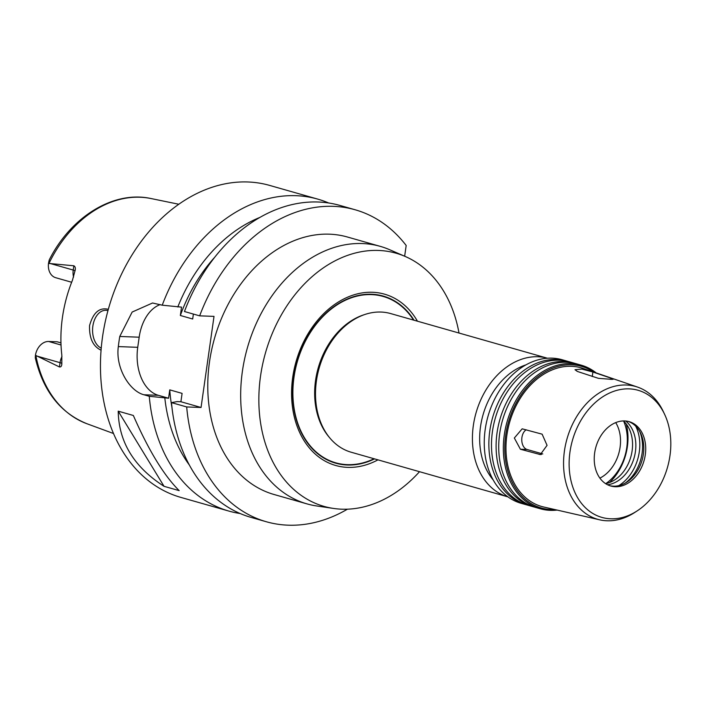 <?xml version="1.0" encoding="UTF-8"?>
<svg xmlns="http://www.w3.org/2000/svg" width="706" height="706" viewBox="0 0 706 706"><rect width="100%" height="100%" fill="white"/><g stroke="black" fill="none" stroke-linecap="round" stroke-linejoin="round"><path stroke-width="1.06" d="M556.099 509.838L578.205 514.903M542.129 434.172L547.062 445.354L540.337 454.585L520.401 449.237L514.339 438.011L522.166 428.824L542.129 434.172M542.782 453.958L527.055 449.484A10.299 6.725 92.1 0 1 521.778 440.367A10.299 6.725 92.1 0 1 526.208 429.795M610.849 378.142L613.267 379.21L612.164 379.387L598.414 378.337L577.323 371.427L574.993 369.715L581.815 369.088L592.899 372.009L610.849 378.142L610.681 379.369M459.006 333.038A131.616 98.381 105.9 0 0 405.288 256.499L389.615 249.703A133.875 100.067 105.9 0 0 380.322 246.376A133.875 100.067 105.9 0 0 247.418 347.723A133.875 100.067 105.9 0 0 306.978 503.881A133.875 100.067 105.9 0 0 316.632 505.955L333.532 508.435A131.616 98.381 105.9 0 0 341.686 509.185A131.616 98.381 105.9 0 0 419.514 471.687M306.978 503.881L274.087 494.509A133.875 100.067 -74.1 0 1 214.518 338.35A133.875 100.067 -74.1 0 1 347.423 237.013L380.322 246.376M405.288 256.499A131.616 98.381 105.9 0 0 265.482 352.868A131.616 98.381 105.9 0 0 333.532 508.435M417.458 321.204A89.08 66.585 105.9 0 0 303.059 343.054A89.08 66.585 105.9 0 0 347.634 467.372A89.08 66.585 105.9 0 0 377.966 459.853M414.034 320.224A86.864 64.934 105.9 0 0 303.156 345.172A86.864 64.934 105.9 0 0 347.29 465.007A86.864 64.934 105.9 0 0 374.542 458.882M360.572 316.147L359.31 316.694A71.059 53.109 105.9 0 0 326.172 433.043L326.957 434.181A72.083 53.877 105.9 0 0 351.209 452.237L507.958 496.883A72.083 53.877 105.9 0 1 476.047 412.842A72.083 53.877 105.9 0 1 547.45 358.224L390.7 313.579A72.083 53.877 105.9 0 0 360.572 316.147A72.083 53.877 105.9 0 0 326.957 434.181M568.048 361.437A74.659 55.809 105.9 0 0 566.741 361.048L562.135 359.733A74.659 55.809 105.9 0 0 488.014 416.249A74.659 55.809 105.9 0 0 521.231 503.343L525.838 504.649A74.659 55.809 105.9 0 0 527.161 505.002M566.741 361.048A74.659 55.809 105.9 0 0 492.62 417.564A74.659 55.809 105.9 0 0 525.838 504.649M575.284 363.502A74.659 55.809 105.9 0 0 573.978 363.105L569.371 361.79A74.659 55.809 105.9 0 0 495.25 418.314A74.659 55.809 105.9 0 0 528.467 505.399L533.074 506.714A74.659 55.809 105.9 0 0 534.398 507.067M573.978 363.105A74.659 55.809 105.9 0 0 499.857 419.62A74.659 55.809 105.9 0 0 533.074 506.714M596.199 372.918A74.659 55.809 105.9 0 0 581.215 365.17L576.608 363.855A74.659 55.809 105.9 0 0 502.487 420.37A74.659 55.809 105.9 0 0 535.704 507.464L540.311 508.77A74.659 55.809 105.9 0 0 550.318 510.35A74.659 55.809 105.9 0 0 557.131 510.076M581.215 365.17A74.659 55.809 105.9 0 0 507.093 421.685A74.659 55.809 105.9 0 0 540.311 508.77M593.799 372.097A73.627 55.033 105.9 0 0 509.15 419.849A73.627 55.033 105.9 0 0 551.121 509.529A73.627 55.033 105.9 0 0 554.66 509.511M664.602 414.307A66.09 49.402 105.9 0 0 578.796 424.244A66.09 49.402 105.9 0 0 610.725 518.795A66.09 49.402 105.9 0 0 637.077 510.95A66.09 49.402 105.9 0 0 664.602 414.307L663.322 411.589A69.064 51.626 105.9 0 0 637.536 387.082L583.182 368.461A72.083 53.877 105.9 0 0 509.6 422.4A72.083 53.877 105.9 0 0 543.726 507.014L556.425 509.917M637.536 387.082A69.064 51.626 105.9 0 0 567.033 438.761A69.064 51.626 105.9 0 0 599.729 519.828A69.064 51.626 105.9 0 0 607.019 520.781A69.064 51.626 105.9 0 0 634.553 512.582L637.077 510.95M615.288 486.734A33.464 25.019 105.9 0 0 644.763 457.744A33.464 25.019 105.9 0 0 629.143 421.65A33.464 25.019 105.9 0 0 595.917 446.986A33.464 25.019 105.9 0 0 610.805 486.019A33.464 25.019 105.9 0 0 615.288 486.734M609.843 485.719A33.464 25.019 105.9 0 0 613.355 486.178A33.464 25.019 105.9 0 0 626.699 482.207A33.464 25.019 105.9 0 0 640.642 433.263A33.464 25.019 105.9 0 0 628.163 421.403M625.198 483.116A37.074 27.71 105.9 0 0 639.839 431.701M618.783 485.64A39.907 29.828 105.9 0 0 635.727 426.177M607.557 484.757A34.753 25.981 105.9 0 0 634.103 457.859A34.753 25.981 105.9 0 0 625.719 421.005M605.58 483.619A34.753 25.981 105.9 0 0 630.811 456.923A34.753 25.981 105.9 0 0 623.433 420.935M609.56 482.507A48.917 36.562 105.9 0 0 626.231 423.979M605.872 483.566A43.763 32.714 105.9 0 0 623.654 421.138M599.888 478.13A34.938 26.113 105.9 0 0 615.711 422.603M404.653 256.225L406.179 245.485A162.186 121.229 105.9 0 0 355.18 209.779A162.186 121.229 105.9 0 0 199.657 315.847L214.015 316.385L201.051 407.477L186.693 406.947A162.186 121.229 105.9 0 0 266.321 521.743A162.186 121.229 105.9 0 0 347.431 509.185M101.064 350.194C92.998 346.425 89.168 338.227 89.565 325.581C93.174 312.599 99.422 307.181 108.309 309.325M107.947 310.649A19.309 12.62 -87.9 0 0 105.909 310.313A19.309 12.62 -87.9 0 0 92.857 326.101A19.309 12.62 -87.9 0 0 101.24 348.129M49.129 262.279C49.464 259.084 49.279 259.323 48.573 262.994L48.502 263.409A14.826 11.084 105.9 0 0 55.703 277.705L71.65 282.25M48.502 263.409L73.83 265.783L73.221 270.054A14.826 11.084 105.9 0 0 73.327 275.922A14.826 11.084 105.9 0 0 73.583 277.017M36.862 356.071L60.045 362.672L59.436 366.952L35.432 355.259A14.826 11.084 105.9 0 1 48.661 341.483L57.186 341.801L60.954 342.878M35.432 355.259L35.3 357.871C43.137 391 60.337 412.948 86.9 423.724L113.507 433.51M59.436 366.952C60.99 367.164 61.793 366.052 61.819 363.608L61.819 355.047A119.535 89.344 105.9 0 1 72.48 280.167L75.118 270.283M74.995 270.989C75.701 268.28 75.313 266.541 73.83 265.783M61.749 364.208L61.819 363.608M164.048 486.319C133.999 466.993 118.723 441.938 118.22 411.166L133.346 415.481C148.684 450.472 163.96 475.526 179.183 490.626L164.048 486.319L118.22 411.166M186.693 406.947L171.487 402.614L177.162 401.599L180.904 401.74L182.095 393.383L169.758 389.871L168.566 398.228L158.294 395.298A41.195 26.916 92.1 0 1 137.732 347.317L139.179 337.194A41.195 26.916 92.1 0 1 160.183 304.604M168.566 398.228L149.266 396.287L143.927 394.769C129.816 391.203 115.325 368.232 118.326 346.593A162.186 121.229 -74.1 0 1 119.764 336.471L132.154 312.052L152.54 302.998L162.23 305.186L181.539 307.128L180.348 315.485L192.685 319.006L193.382 314.064M201.051 407.477L180.904 401.74M355.18 209.779L339.974 205.446A162.186 121.229 105.9 0 0 184.451 311.522L199.657 315.847M328.669 202.993A162.186 121.229 105.9 0 0 317.753 199.118A162.186 121.229 105.9 0 0 162.23 305.186M317.753 199.118L269.657 185.413A162.186 121.229 105.9 0 0 108.636 308.187A162.186 121.229 105.9 0 0 180.798 497.386L228.894 511.082A162.186 121.229 105.9 0 0 240.208 513.544M149.266 396.287A162.186 121.229 105.9 0 0 228.894 511.082M259.852 217.439A148.789 111.213 105.9 0 0 177.797 306.995M214.73 257.249A141.597 105.838 105.9 0 0 180.348 315.485M171.487 402.614A162.186 121.229 105.9 0 0 251.115 517.419L266.321 521.743M164.833 398.087A148.789 111.213 105.9 0 0 189.34 464.998M169.758 389.871A141.597 105.838 105.9 0 0 171.964 407.388M541.405 454.496L539.252 454.417M527.055 449.484L520.401 449.237M592.255 376.536L592.899 372.009M413.557 320.092A86.503 64.661 105.9 0 0 303.28 345.569A86.503 64.661 105.9 0 0 347.343 464.654A86.503 64.661 105.9 0 0 374.065 458.741M364.481 314.62A71.059 53.109 105.9 0 0 318.23 367.888A71.059 53.109 105.9 0 0 329.473 437.535M525.961 364.852A66.938 50.029 105.9 0 0 483.036 414.828A66.938 50.029 105.9 0 0 493.185 479.93M50.047 263.453L73.221 270.054A7.722 0.927 8.1 0 1 75.021 270.875M48.661 341.483L61.034 345.005M61.96 356.574A14.826 11.084 105.9 0 0 61.81 356.874A14.826 11.084 105.9 0 0 60.045 362.672A7.722 0.927 -171.9 0 1 61.846 363.546M35.856 355.577A117.249 87.641 105.9 0 0 86.9 423.724M49.288 259.834C70.971 216.689 113.701 190.258 151.04 198.545A117.249 87.641 105.9 0 0 48.988 263.356M137.732 347.317L118.326 346.593M158.294 395.298L143.927 394.769M139.179 337.194L119.764 336.471M599.729 519.828L577.808 514.806M151.04 198.545L178.812 204.246"/></g></svg>
